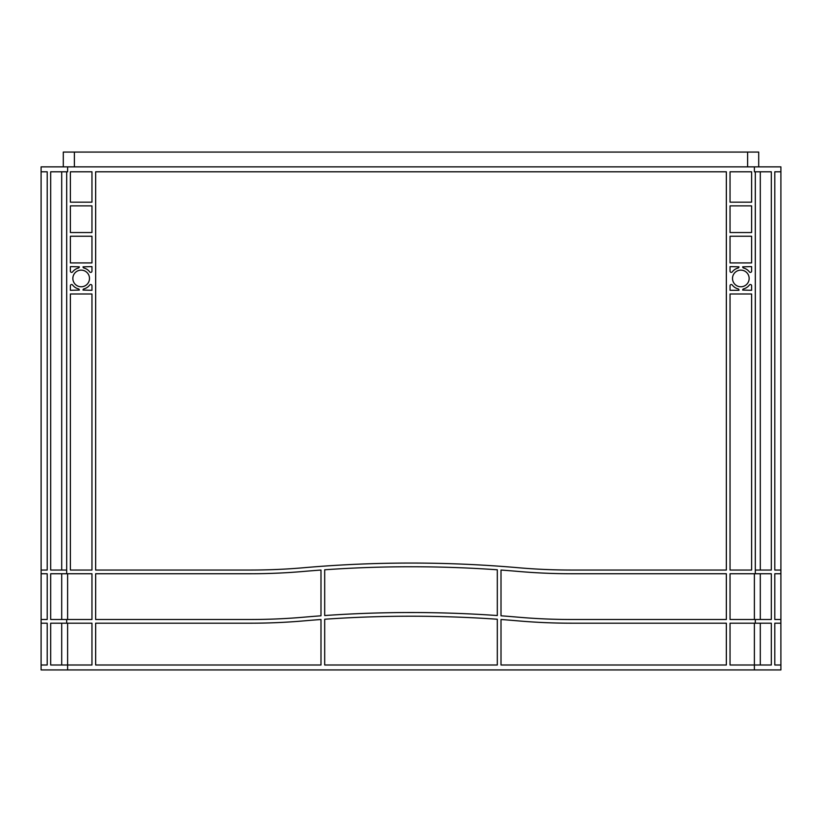 <?xml version="1.0" encoding="UTF-8"?>
<svg xmlns="http://www.w3.org/2000/svg" width="822" height="822" viewBox="0 0 822 822"><rect width="100%" height="100%" fill="white"/><g stroke="black" fill="none" stroke-linecap="round" stroke-linejoin="round"><path stroke-width="1.23" d="M89.495 278.453A8.323 8.323 0 0 0 81.172 270.13A8.323 8.323 0 0 0 72.85 278.453A8.323 8.323 0 0 0 81.172 286.775A8.323 8.323 0 0 0 89.495 278.453M749.15 278.453A8.323 8.323 0 0 0 740.828 270.13A8.323 8.323 0 0 0 732.505 278.453A8.323 8.323 0 0 0 740.828 286.775A8.323 8.323 0 0 0 749.15 278.453M47.203 664.998L47.203 623.199L41.121 623.199L41.1 619.5L41.1 664.998L47.203 664.998L41.1 664.998L41.1 669.93L780.9 669.93L780.9 664.998L774.797 664.998L780.9 664.998L780.879 619.5L780.879 623.199L774.797 623.199L774.797 664.998M47.203 171.798L41.121 171.798L47.203 171.798L47.203 570.047L41.121 570.047L41.121 573.746L47.203 573.746L47.203 619.5L41.121 619.5L41.1 166.866L780.9 166.866L780.9 619.5L774.797 619.5L774.797 573.746L780.879 573.746L780.879 570.047L774.797 570.047L780.879 570.047M774.797 171.798L780.879 171.798L774.797 171.798L774.797 570.047M726.34 664.998L501.009 664.998L501.009 619.5A1233 1233 0 0 1 518.086 620.877A616.5 616.5 0 0 0 571.629 623.199L726.34 623.199L726.34 664.998M497.31 664.998L324.69 664.998L324.69 619.243A1233 1233 0 0 1 497.31 619.243L497.31 664.998M726.34 171.798L726.34 570.047L571.629 570.047A616.5 616.5 0 0 1 518.086 567.714A1233 1233 0 0 0 303.914 567.714A616.5 616.5 0 0 1 250.371 570.047L95.66 570.047L95.66 171.798L726.34 171.798M726.34 573.746L726.34 619.5L571.629 619.5A616.5 616.5 0 0 1 518.086 617.178A1233 1233 0 0 0 501.009 615.801L501.009 570.047A1233 1233 0 0 1 518.086 571.413A616.5 616.5 0 0 0 571.629 573.746L726.34 573.746M95.66 664.998L95.66 623.199L250.371 623.199A616.5 616.5 0 0 0 303.914 620.877A1233 1233 0 0 1 320.991 619.5L320.991 664.998L95.66 664.998M751.616 293.988L751.616 570.047L730.039 570.047L730.039 293.988L751.616 293.988M91.961 293.988L91.961 570.047L70.384 570.047L70.384 293.988L91.961 293.988M730.039 262.917L730.039 236.243L751.616 236.243L751.616 262.917L730.039 262.917M751.616 171.798L751.616 202.171L730.039 202.171L730.039 171.798L751.616 171.798M91.961 171.798L91.961 202.171L70.384 202.171L70.384 171.798L91.961 171.798M70.384 262.917L70.384 236.243L91.961 236.243L91.961 262.917L70.384 262.917M730.039 271.157L730.039 266.616L738.978 266.831A1.233 1.233 0 0 1 738.064 268.023A10.789 10.789 0 0 0 732.248 271.907A1.233 1.233 0 0 1 730.039 271.157M749.407 271.907A10.789 10.789 0 0 0 743.591 268.023A1.233 1.233 0 0 1 742.677 266.831L751.616 266.616L751.616 271.157A1.233 1.233 0 0 1 749.407 271.907M751.616 285.748L751.616 290.289L742.677 290.074A1.233 1.233 0 0 1 743.591 288.882A10.789 10.789 0 0 0 749.407 284.998A1.233 1.233 0 0 1 751.616 285.748M91.961 285.748L91.961 290.289L83.022 290.074A1.233 1.233 0 0 1 83.936 288.882A10.789 10.789 0 0 0 89.752 284.998A1.233 1.233 0 0 1 91.961 285.748M72.593 284.998A10.789 10.789 0 0 0 78.409 288.882A1.233 1.233 0 0 1 79.323 290.074L70.384 290.289L70.384 285.748A1.233 1.233 0 0 1 72.593 284.998M70.384 271.157L70.384 266.616L79.323 266.831A1.233 1.233 0 0 1 78.409 268.023A10.789 10.789 0 0 0 72.593 271.907A1.233 1.233 0 0 1 70.384 271.157M89.752 271.907A10.789 10.789 0 0 0 83.936 268.023A1.233 1.233 0 0 1 83.022 266.831L91.961 266.616L91.961 271.157A1.233 1.233 0 0 1 89.752 271.907M250.371 619.5L95.66 619.5L95.66 573.746L250.371 573.746A616.5 616.5 0 0 0 303.914 571.413A1233 1233 0 0 1 320.991 570.047L320.991 615.801A1233 1233 0 0 0 303.914 617.178A616.5 616.5 0 0 1 250.371 619.5M91.961 232.544L70.384 232.544L70.384 205.87L91.961 205.87L91.961 232.544M738.978 290.289L730.039 290.289L730.039 285.748A1.233 1.233 0 0 1 732.248 284.998A10.789 10.789 0 0 0 738.064 288.882A1.233 1.233 0 0 1 738.978 290.074L738.978 290.289M751.616 232.544L730.039 232.544L730.039 205.87L751.616 205.87L751.616 232.544M324.69 615.544A1233 1233 0 0 1 497.31 615.544L497.31 569.78A1233 1233 0 0 0 324.69 569.78L324.69 615.544A1233 1233 0 0 1 497.31 615.544L497.31 569.78A1233 1233 0 0 0 324.69 569.78L324.69 615.544M91.961 664.998L50.687 664.998L50.687 623.199L91.961 623.199L91.961 664.998M755.315 623.199L771.313 623.199L771.313 664.998L730.039 664.998L730.039 623.199L755.315 623.199L755.315 619.5L730.039 619.5L730.039 573.746L755.315 573.746L755.315 171.798L754.391 171.798L754.391 166.866M67.609 166.866L67.609 171.798L66.685 171.798L66.685 573.746L91.961 573.746L91.961 619.5L66.685 619.5L66.685 623.199M760.299 573.746L760.299 619.5M755.315 573.746L771.313 573.746L771.313 619.5L755.315 619.5M760.299 171.798L760.299 570.047M755.315 171.798L771.313 171.798L771.313 570.047L755.315 570.047M61.701 573.746L61.701 619.5M66.685 573.746L50.687 573.746L50.687 619.5L66.685 619.5M61.701 171.798L61.701 570.047M66.685 171.798L50.687 171.798L50.687 570.047L66.685 570.047M760.299 623.199L760.299 664.998M61.701 623.199L61.701 664.998M41.121 570.047L47.203 570.047M758.706 166.866L758.706 152.07L63.294 152.07L63.294 166.866M67.609 623.199L67.609 669.93M754.391 623.199L754.391 669.93M754.391 619.5L754.391 573.746M67.609 619.5L67.609 573.746M74.391 166.866L74.391 152.07M747.609 166.866L747.609 152.07"/></g></svg>
